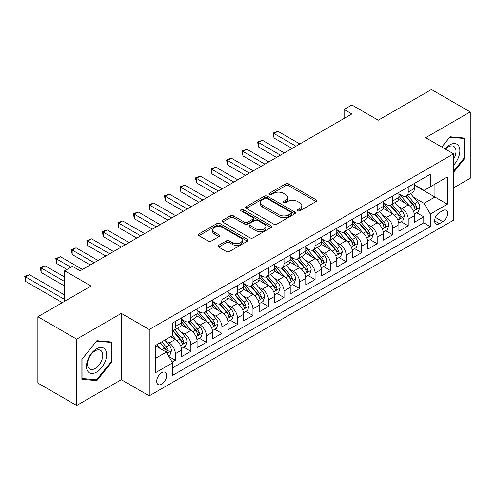 <?xml version="1.0" encoding="UTF-8"?>
<svg xmlns="http://www.w3.org/2000/svg" width="495" height="495" viewBox="0 0 495 495"><rect width="100%" height="100%" fill="white"/><g stroke="black" fill="none" stroke-linecap="round" stroke-linejoin="round"><path stroke-width="0.74" d="M297.73 210.864A1.51 0.872 0 0 0 299.865 210.864L316.058 201.514A2.153 1.244 0 0 0 316.689 200.636A2.153 1.244 0 0 0 316.058 199.757L288.622 183.917A2.153 1.244 0 0 0 285.578 183.917L269.385 193.267A1.51 0.872 0 0 0 268.94 193.885A1.51 0.872 0 0 0 269.385 194.498A1.51 0.872 0 0 0 271.52 194.498L273.611 193.291A6.899 3.979 0 0 1 283.369 193.291L285.652 194.609A6.899 3.979 0 0 1 287.669 197.425A6.899 3.979 0 0 1 285.652 200.24L283.555 201.453A1.51 0.872 0 0 0 283.115 202.065A1.51 0.872 0 0 0 283.555 202.684A1.51 0.872 0 0 0 285.689 202.684L287.787 201.471A6.899 3.979 0 0 1 297.538 201.471L299.828 202.795A6.899 3.979 0 0 1 301.845 205.611A6.899 3.979 0 0 1 299.828 208.426L297.73 209.633A1.51 0.872 0 0 0 297.285 210.251A1.51 0.872 0 0 0 297.73 210.864L297.73 209.633M161.686 384.194A7.029 4.059 120 0 0 166.271 378.001A7.029 4.059 120 0 0 165.194 372.37A7.029 4.059 120 0 0 161.686 372.723A7.029 4.059 120 0 0 157.094 378.91A7.029 4.059 120 0 0 158.171 384.541A7.029 4.059 120 0 0 161.686 384.194M218.679 245.334A2.153 1.244 0 0 0 218.047 246.213A2.153 1.244 0 0 0 218.679 247.092L226.37 251.534A2.153 1.244 0 0 0 229.42 251.534L247.401 241.152A2.153 1.244 0 0 0 248.032 240.273A2.153 1.244 0 0 0 247.401 239.394L219.972 223.554A2.153 1.244 0 0 0 216.921 223.554L198.94 233.937A2.153 1.244 0 0 0 198.309 234.816A2.153 1.244 0 0 0 198.94 235.7L208.24 241.065A2.153 1.244 0 0 0 211.285 241.065L218.982 236.622A2.153 1.244 0 0 0 219.613 235.744A2.153 1.244 0 0 0 218.982 234.865L214.372 232.198A5.767 3.329 0 0 1 212.683 229.847A5.767 3.329 0 0 1 216.241 226.772A5.767 3.329 0 0 1 222.521 227.496L240.582 237.922A5.767 3.329 0 0 1 242.272 240.273A5.767 3.329 0 0 1 238.714 243.348A5.767 3.329 0 0 1 232.427 242.624L229.42 240.892A2.153 1.244 0 0 0 226.37 240.892L218.679 245.334L218.679 247.092M453.562 187.896L470.25 178.256L470.25 111.926L431.436 89.521L378.26 120.217L351.871 104.977L344.105 109.463L351.871 113.943L80.178 270.802L72.412 266.322L64.653 270.802L64.653 301.282M76.682 339.149L76.682 405.479L121.318 379.714L121.318 313.378L76.682 339.149L37.867 316.744L91.043 286.042L64.653 270.802M121.318 313.378L149.261 329.515L453.562 153.834L453.562 220.164L149.261 395.845L149.261 329.515M470.25 111.926L425.613 137.697L453.562 153.834M273.766 224.173A2.153 1.244 0 0 0 276.816 224.173L294.797 213.791A2.153 1.244 0 0 0 295.428 212.912A2.153 1.244 0 0 0 294.797 212.033L267.368 196.193A2.153 1.244 0 0 0 264.318 196.193L246.337 206.576A2.153 1.244 0 0 0 245.706 207.454A2.153 1.244 0 0 0 246.337 208.333L273.766 224.173M241.678 211.192A1.51 0.872 0 0 1 243.212 211.402L243.212 209.614L271.099 225.714A2.153 1.244 0 0 1 271.73 226.592A2.153 1.244 0 0 1 271.099 227.471L253.118 237.854A2.153 1.244 0 0 1 250.068 237.854L222.639 222.014L222.639 220.256A2.153 1.244 0 0 0 222.008 221.135A2.153 1.244 0 0 0 222.639 222.014M222.639 220.256L230.336 215.814A2.153 1.244 0 0 1 233.38 215.814L244.505 222.236A2.153 1.244 0 0 0 247.556 222.236L252.66 219.291A2.153 1.244 0 0 0 253.292 218.406A2.153 1.244 0 0 0 252.66 217.528L241.077 210.845A1.51 0.872 0 0 1 240.638 210.227A1.51 0.872 0 0 1 241.566 209.422A1.51 0.872 0 0 1 243.212 209.614M76.682 405.479L37.867 383.074L37.867 316.744M172.124 362.123L175.348 360.261L168.9 356.542M165.237 340.709L169.135 342.961A8.78 5.068 60 0 1 175.348 353.715L181.554 350.132L181.554 356.678L190.872 351.295L183.806 347.218M180.762 331.749L184.66 333.995A8.78 5.068 60 0 1 190.872 344.755L197.084 341.166L197.084 347.713L206.396 342.336L199.33 338.258M196.286 322.783L200.184 325.036A8.78 5.068 60 0 1 206.396 335.789L212.609 332.207L212.609 338.747L221.921 333.37L214.861 329.293M211.817 313.818L215.715 316.07A8.78 5.068 60 0 1 221.921 326.83L228.133 323.241L228.133 329.788L237.445 324.404L230.385 320.327M227.341 304.858L231.239 307.104A8.78 5.068 60 0 1 237.445 317.864L243.658 314.276L243.658 320.822L252.97 315.445L245.91 311.367M242.866 295.892L246.764 298.145A8.78 5.068 60 0 1 252.97 308.899L259.182 305.316L259.182 311.856L268.5 306.479L261.434 302.402M258.39 286.927L262.288 289.179A8.78 5.068 60 0 1 268.5 299.939L274.706 296.35L274.706 302.897L284.025 297.514L276.959 293.436M273.914 277.967L277.813 280.219A8.78 5.068 60 0 1 284.025 290.973L290.231 287.385L290.231 293.931L299.549 288.554L292.483 284.476M289.439 269.002L293.337 271.254A8.78 5.068 60 0 1 299.549 282.008L305.762 278.425L305.762 284.965L315.074 279.588L308.008 275.511M304.963 260.042L308.861 262.288A8.78 5.068 60 0 1 315.074 273.048L321.286 269.459L321.286 276.006L330.598 270.629L323.538 266.545M320.494 251.076L324.392 253.329A8.78 5.068 60 0 1 330.598 264.083L336.81 260.5L336.81 267.04L346.123 261.663L339.063 257.586M336.018 242.111L339.917 244.363A8.78 5.068 60 0 1 346.123 255.117L352.335 251.534L352.335 258.074L361.653 252.697L354.587 248.62M351.543 233.151L355.441 235.397A8.78 5.068 60 0 1 361.653 246.157L367.859 242.569L367.859 249.115L377.178 243.738L370.111 239.654M367.067 224.185L370.965 226.438A8.78 5.068 60 0 1 377.178 237.192L383.384 233.609L383.384 240.149L392.702 234.772L385.636 230.695M382.592 215.22L386.49 217.472A8.78 5.068 60 0 1 392.702 228.226L398.908 224.643L398.908 231.19L408.226 225.807L408.226 219.266A8.78 5.068 -120 0 0 402.014 208.506L398.116 206.26M401.16 221.729L408.226 225.807M181.554 350.132A8.78 5.068 -120 0 0 175.348 339.378L170.688 336.687M197.084 341.166A8.78 5.068 -120 0 0 190.872 330.413L181.269 324.868M212.609 332.207A8.78 5.068 -120 0 0 206.396 321.447L196.793 315.903M228.133 323.241A8.78 5.068 -120 0 0 221.921 312.487L212.318 306.943M243.658 314.276A8.78 5.068 -120 0 0 237.445 303.522L227.849 297.978M259.182 305.316A8.78 5.068 -120 0 0 252.97 294.556L243.373 289.018M274.706 296.35A8.78 5.068 -120 0 0 268.5 285.596L258.897 280.052M290.231 287.385A8.78 5.068 -120 0 0 284.025 276.631L274.422 271.087M305.762 278.425A8.78 5.068 -120 0 0 299.549 267.665L289.946 262.127M321.286 269.459A8.78 5.068 -120 0 0 315.074 258.706L305.471 253.162M336.81 260.5A8.78 5.068 -120 0 0 330.598 249.74L320.995 244.196M352.335 251.534A8.78 5.068 -120 0 0 346.123 240.78L336.526 235.236M367.859 242.569A8.78 5.068 -120 0 0 361.653 231.815L352.05 226.271M383.384 233.609A8.78 5.068 -120 0 0 377.178 222.849L367.575 217.305M398.908 224.643A8.78 5.068 -120 0 0 392.702 213.889L383.099 208.346M442.846 210.573L439.43 212.541A6.806 3.929 120 0 0 434.987 218.542A6.806 3.929 120 0 0 436.027 223.994A6.806 3.929 120 0 0 439.43 223.66L442.846 221.686A6.806 3.929 120 0 0 447.294 215.69A6.806 3.929 120 0 0 446.249 210.233A6.806 3.929 120 0 0 442.846 210.573M155.473 358.38L166.339 352.106L172.551 362.86L172.551 375.408L430.273 226.617L430.273 214.069L424.06 203.309L413.641 197.295M172.551 362.86L155.473 372.723L155.473 345.473L172.551 335.61L172.551 323.062L430.273 174.271L430.273 186.819L447.35 176.956L447.35 204.206L430.273 214.069M181.554 319.3L184.66 321.088A8.78 5.068 60 0 0 189.053 321.527L195.265 317.939A8.78 5.068 -120 0 0 197.084 313.917L197.084 308.899M197.084 310.334L200.184 312.128A8.78 5.068 60 0 0 204.577 312.562L210.79 308.979A8.78 5.068 -120 0 0 212.609 304.957L212.609 299.939M212.609 301.368L215.715 303.163A8.78 5.068 60 0 0 220.102 303.596L226.314 300.013A8.78 5.068 -120 0 0 228.133 295.991L228.133 290.973M228.133 292.409L231.239 294.197A8.78 5.068 60 0 0 235.626 294.636L241.838 291.048A8.78 5.068 -120 0 0 243.658 287.026L243.658 282.008M243.658 283.443L246.764 285.238A8.78 5.068 60 0 0 251.157 285.671L257.363 282.088A8.78 5.068 -120 0 0 259.182 278.066L259.182 273.048M259.182 274.478L262.288 276.272A8.78 5.068 60 0 0 266.681 276.705L272.887 273.122A8.78 5.068 -120 0 0 274.706 269.101L274.706 264.083M274.706 265.518L277.813 267.306A8.78 5.068 60 0 0 282.206 267.746L288.412 264.157A8.78 5.068 -120 0 0 290.231 260.141L290.231 255.117M290.231 256.552L293.337 258.347A8.78 5.068 60 0 0 297.73 258.78L303.942 255.197A8.78 5.068 -120 0 0 305.762 251.175L305.762 246.157M305.762 247.587L308.861 249.381A8.78 5.068 60 0 0 313.255 249.814L319.467 246.232A8.78 5.068 -120 0 0 321.286 242.21L321.286 237.192M321.286 238.627L324.392 240.422A8.78 5.068 60 0 0 328.779 240.855L334.991 237.266A8.78 5.068 -120 0 0 336.81 233.25L336.81 228.226M336.81 229.661L339.917 231.456A8.78 5.068 60 0 0 344.303 231.889L350.516 228.306A8.78 5.068 -120 0 0 352.335 224.285L352.335 219.266M352.335 220.702L355.441 222.49A8.78 5.068 60 0 0 359.834 222.929L366.04 219.341A8.78 5.068 -120 0 0 367.859 215.319L367.859 210.301M367.859 211.736L370.965 213.531A8.78 5.068 60 0 0 375.358 213.964L381.565 210.375A8.78 5.068 -120 0 0 383.384 206.359L383.384 201.335M383.384 202.771L386.49 204.565A8.78 5.068 60 0 0 390.883 204.998L397.089 201.416A8.78 5.068 -120 0 0 398.908 197.394L398.908 192.376M172.551 367.878L423.751 222.849L423.751 216.847L414.439 222.224L414.439 215.678A8.78 5.068 -120 0 0 408.226 204.924L398.624 199.38M398.908 193.811L402.014 195.599A8.78 5.068 -120 0 0 406.407 196.039A8.78 5.068 -120 0 0 408.226 192.017L408.226 186.999M406.407 196.039L412.62 192.45A8.78 5.068 -120 0 0 414.439 188.428L414.439 183.41M175.348 321.447L175.348 326.471A8.78 5.068 60 0 1 173.528 330.487A8.78 5.068 60 0 1 172.551 330.846M173.528 330.487L179.735 326.904A8.78 5.068 -120 0 0 181.554 322.882L181.554 317.864M190.872 312.487L190.872 317.505A8.78 5.068 60 0 1 189.053 321.527M206.396 303.522L206.396 308.54A8.78 5.068 60 0 1 204.577 312.562M221.921 294.556L221.921 299.58A8.78 5.068 60 0 1 220.102 303.596M237.445 285.596L237.445 290.615A8.78 5.068 60 0 1 235.626 294.636M252.97 276.631L252.97 281.649A8.78 5.068 60 0 1 251.157 285.671M268.5 267.665L268.5 272.689A8.78 5.068 60 0 1 266.681 276.705M284.025 258.706L284.025 263.724A8.78 5.068 60 0 1 282.206 267.746M299.549 249.74L299.549 254.758A8.78 5.068 60 0 1 297.73 258.78M315.074 240.774L315.074 245.798A8.78 5.068 60 0 1 313.255 249.814M330.598 231.815L330.598 236.833A8.78 5.068 60 0 1 328.779 240.855M346.123 222.849L346.123 227.867A8.78 5.068 60 0 1 344.303 231.889M361.653 213.889L361.653 218.908A8.78 5.068 60 0 1 359.834 222.929M377.178 204.924L377.178 209.942A8.78 5.068 60 0 1 375.358 213.964M392.702 195.958L392.702 200.982A8.78 5.068 60 0 1 390.883 204.998M392.702 228.226L392.702 234.772M377.178 237.192L377.178 243.738M361.653 246.157L361.653 252.697M346.123 255.117L346.123 261.663M330.598 264.083L330.598 270.629M315.074 273.048L315.074 279.588M299.549 282.008L299.549 288.554M284.025 290.973L284.025 297.514M268.5 299.939L268.5 306.479M252.97 308.899L252.97 315.445M237.445 317.864L237.445 324.404M221.921 326.83L221.921 333.37M206.396 335.789L206.396 342.336M190.872 344.755L190.872 351.295M175.348 353.715L175.348 360.261M166.339 352.106L155.473 345.832M424.06 203.309L434.932 197.035L434.932 184.128L447.35 176.956M414.439 185.204L447.35 204.206M414.439 184.845L424.06 190.402L430.273 186.819M121.318 379.714L149.261 395.845M344.105 109.463L344.105 118.423M416.685 212.77L423.751 216.847M423.751 222.849L430.273 226.617M453.562 172.378L465.046 158.084L465.046 138.105L450.066 136.768L441.806 147.046M81.885 379.3L96.865 380.643L111.845 362L111.845 342.026L96.865 340.69L81.885 359.327L81.885 379.3M464.273 157.633L465.046 158.084M111.072 361.554L111.845 362M95.281 379.727L96.865 380.643M298.33 211.08L299.828 210.214A6.899 3.979 0 0 0 301.845 207.399L301.845 205.611M287.669 197.425L287.669 199.219A6.899 3.979 0 0 1 285.652 202.034L284.161 202.894M316.027 201.533L288.622 185.712A2.153 1.244 0 0 0 285.578 185.712L269.985 194.714M294.766 213.809L267.368 197.988A2.153 1.244 0 0 0 264.318 197.988L246.362 208.352M290.986 213.524A1.51 0.872 0 0 0 291.425 212.912A1.51 0.872 0 0 0 290.986 212.293L266.91 198.396A1.51 0.872 0 0 0 264.776 198.396L262.567 199.671A6.899 3.979 0 0 0 260.543 202.486A6.899 3.979 0 0 0 262.567 205.301L279.025 214.799A6.899 3.979 0 0 0 288.777 214.799L290.986 213.524L290.986 215.319A1.51 0.872 0 0 0 291.425 214.706L291.425 212.912M260.543 202.486L260.543 204.28A6.899 3.979 0 0 0 262.567 207.096L262.567 205.301M290.986 215.319L288.777 216.593A6.899 3.979 0 0 1 279.025 216.593L262.567 207.096M222.67 222.032L230.336 217.608L230.336 215.814M253.292 218.406L253.292 220.201A2.153 1.244 0 0 1 252.66 221.079L247.556 224.031A2.153 1.244 0 0 1 244.505 224.031L233.38 217.608A2.153 1.244 0 0 0 230.336 217.608M243.212 211.402L271.068 227.49M256.051 228.9A5.767 3.329 0 0 0 262.331 229.624A5.767 3.329 0 0 0 265.889 226.549A5.767 3.329 0 0 0 264.206 224.192L257.839 220.523A2.153 1.244 0 0 0 254.795 220.523L249.69 223.468A2.153 1.244 0 0 0 249.059 224.346A2.153 1.244 0 0 0 249.69 225.225L256.051 228.9L256.051 230.695A5.767 3.329 0 0 0 262.331 231.412A5.767 3.329 0 0 0 265.889 228.344L265.889 226.549M249.059 224.346L249.059 226.141A2.153 1.244 0 0 0 249.69 227.019L249.69 225.225M256.051 230.695L249.69 227.019M242.272 240.273L242.272 242.067A5.767 3.329 0 0 1 238.714 245.143A5.767 3.329 0 0 1 232.427 244.419L229.42 242.68A2.153 1.244 0 0 0 226.37 242.68L218.703 247.11M212.683 229.847L212.683 231.641A5.767 3.329 0 0 0 214.372 233.993L214.372 232.198M218.951 236.641L214.372 233.993M247.376 241.17L219.972 225.349A2.153 1.244 0 0 0 216.921 225.349L198.971 235.713M414.309 214.143L418.318 211.823L419.871 207.343A5.816 3.36 -120 0 0 417.607 201.88L410.51 193.669M409.087 205.493L400.678 195.754A16.799 9.696 -120 0 0 398.908 193.904M404.477 202.758L399.768 197.313A13.94 8.05 -120 0 0 398.908 196.373M299.859 143.971L277.893 131.286L274.007 133.532L274.007 138.012L292.093 148.451M405.615 196.354L412.793 204.658A5.816 3.36 60 0 1 414.866 208.667L415.286 209.354L416.072 209.249L416.728 207.591A5.816 3.36 -120 0 0 414.655 203.581L407.558 195.37M406.036 196.218L413.746 205.14A2.964 1.714 60 0 1 414.494 206.304L416.728 207.591M274.007 138.012L273.153 133.037L295.979 146.211M273.153 133.037L277.893 131.286M453.562 165.163A14.275 8.242 120 0 0 459.663 148.611A14.275 8.242 120 0 0 449.757 144.911A14.275 8.242 120 0 0 445.085 148.939M453.562 159.18A10.803 6.237 120 0 0 453.742 146.39A10.803 6.237 120 0 0 448.34 146.928A10.803 6.237 120 0 0 445.512 149.187M441.837 147.065L449.757 137.208L464.273 138.507L464.273 157.862L453.562 171.19M463.314 137.95L464.273 138.507M105.293 361.263A14.275 8.242 120 0 0 101.599 347.478A14.275 8.242 120 0 0 87.813 359.704A14.275 8.242 120 0 0 91.507 373.49A14.275 8.242 120 0 0 105.293 361.263M101.753 360.261A10.803 6.237 120 0 0 100.541 350.311A10.803 6.237 120 0 0 88.525 359.079A10.803 6.237 120 0 0 89.737 369.022A10.803 6.237 120 0 0 101.753 360.261M82.04 378.545L82.04 359.191L96.556 341.129L111.072 342.429L111.072 361.783L96.556 379.838L81.885 378.452M110.107 341.872L111.072 342.429M398.778 223.103L402.794 220.789L404.347 216.309A5.816 3.36 -120 0 0 402.076 210.845L394.985 202.628M393.562 214.453L385.153 204.713A16.799 9.696 -120 0 0 383.384 202.87M388.952 211.724L384.244 206.273A13.94 8.05 -120 0 0 383.384 205.338M284.334 152.936L262.369 140.252L258.483 142.492L258.483 146.978L276.569 157.416M390.091 205.314L397.268 213.623A5.816 3.36 60 0 1 399.341 217.633L399.762 218.32L400.548 218.208L401.204 216.556A5.816 3.36 -120 0 0 399.131 212.547L392.034 204.336M390.512 205.178L398.221 214.106A2.964 1.714 60 0 1 398.97 215.263L401.204 216.556M258.483 146.978L257.629 142.003L280.455 155.176M257.629 142.003L262.369 140.252M383.254 232.068L387.269 229.754L388.816 225.268A5.816 3.36 -120 0 0 386.552 219.805L379.461 211.594M378.038 223.418L369.623 213.679A16.799 9.696 -120 0 0 367.859 211.829M373.422 220.683L368.719 215.238A13.94 8.05 -120 0 0 367.859 214.298M268.81 161.896L246.838 149.218L242.958 151.458L242.958 155.937L261.044 166.382M374.567 214.279L381.738 222.583A5.816 3.36 60 0 1 383.817 226.592L384.238 227.285L385.023 227.174L385.679 225.516A5.816 3.36 -120 0 0 383.6 221.513L376.509 213.296M374.987 214.143L382.697 223.072A2.964 1.714 60 0 1 383.446 224.229L385.679 225.516M242.958 155.937L242.105 150.963L264.924 164.142M242.105 150.963L246.838 149.218M367.729 241.034L371.739 238.714L373.292 234.234A5.816 3.36 -120 0 0 371.027 228.77L363.936 220.56M362.513 232.384L354.098 222.639A16.799 9.696 -120 0 0 352.335 220.795M357.897 229.649L353.195 224.198A13.94 8.05 -120 0 0 352.335 223.264M253.285 170.862L231.314 158.177L227.434 160.417L227.434 164.903L245.52 175.341M359.042 223.245L366.213 231.549A5.816 3.36 60 0 1 368.292 235.558L368.713 236.245L369.499 236.134L370.155 234.481A5.816 3.36 -120 0 0 368.076 230.472L360.985 222.261M359.463 223.109L367.172 232.031A2.964 1.714 60 0 1 367.921 233.195L370.155 234.481M227.434 164.903L226.58 159.928L249.4 173.101M226.58 159.928L231.314 158.177M352.205 249.994L356.214 247.679L357.767 243.2A5.816 3.36 -120 0 0 355.503 237.736L348.412 229.519M346.989 241.343L338.574 231.604A16.799 9.696 -120 0 0 336.81 229.76M342.373 238.615L337.67 233.164A13.94 8.05 -120 0 0 336.81 232.229M237.755 179.827L215.789 167.143L211.91 169.383L211.91 173.863L229.996 184.307M343.518 232.204L350.689 240.514A5.816 3.36 60 0 1 352.762 244.524L353.189 245.211L353.975 245.099L354.624 243.447A5.816 3.36 -120 0 0 352.551 239.438L345.461 231.227M343.938 232.068L351.648 240.997A2.964 1.714 60 0 1 352.39 242.154L354.624 243.447M211.91 173.863L211.056 168.888L233.875 182.067M211.056 168.888L215.789 167.143M336.68 258.959L340.69 256.645L342.243 252.159A5.816 3.36 -120 0 0 339.978 246.696L332.881 238.485M331.464 250.309L323.049 240.57A16.799 9.696 -120 0 0 321.286 238.72M326.849 247.574L322.146 242.129A13.94 8.05 -120 0 0 321.286 241.189M222.23 188.787L200.265 176.109L196.385 178.349L196.385 182.828L214.471 193.273M327.987 241.17L335.164 249.474A5.816 3.36 60 0 1 337.237 253.483L337.664 254.176L338.45 254.065L339.1 252.407A5.816 3.36 -120 0 0 337.027 248.403L329.936 240.186M328.414 241.034L336.124 249.963A2.964 1.714 60 0 1 336.866 251.12L339.1 252.407M196.385 182.828L195.531 177.853L218.351 191.033M195.531 177.853L200.265 176.109M321.156 267.925L325.166 265.605L326.719 261.125A5.816 3.36 -120 0 0 324.454 255.661L317.357 247.451M315.94 259.275L307.525 249.529A16.799 9.696 -120 0 0 305.762 247.686M311.324 256.54L306.615 251.089A13.94 8.05 -120 0 0 305.762 250.154M206.706 197.753L184.74 185.068L180.854 187.308L180.854 191.794L198.947 202.232M312.463 250.136L319.64 258.44A5.816 3.36 60 0 1 321.713 262.449L322.134 263.136L322.926 263.024L323.575 261.372A5.816 3.36 -120 0 0 321.502 257.363L314.405 249.152M312.883 250L320.593 258.922A2.964 1.714 60 0 1 321.342 260.085L323.575 261.372M180.854 191.794L180.001 186.819L202.826 199.992M180.001 186.819L184.74 185.068M305.625 276.884L309.641 274.57L311.194 270.091A5.816 3.36 -120 0 0 308.923 264.627L301.832 256.41M300.409 268.234L292.001 258.495A16.799 9.696 -120 0 0 290.231 256.651M295.8 265.499L291.091 260.054A13.94 8.05 -120 0 0 290.231 259.12M191.181 206.718L169.216 194.034L165.33 196.274L165.33 200.753L183.416 211.198M296.938 259.095L304.116 267.405A5.816 3.36 60 0 1 306.188 271.409L306.609 272.101L307.395 271.99L308.051 270.338A5.816 3.36 -120 0 0 305.978 266.329L298.881 258.118M297.359 258.959L305.069 267.888A2.964 1.714 60 0 1 305.817 269.045L308.051 270.338M165.33 200.753L164.476 195.779L187.302 208.958M164.476 195.779L169.216 194.034M290.101 285.85L294.117 283.536L295.67 279.05A5.816 3.36 -120 0 0 293.399 273.587L286.308 265.376M284.885 277.2L276.476 267.461A16.799 9.696 -120 0 0 274.706 265.611M280.275 274.465L275.567 269.02A13.94 8.05 -120 0 0 274.706 268.08M175.657 215.678L153.685 202.999L149.806 205.239L149.806 209.719L167.892 220.164M281.414 268.061L288.591 276.365A5.816 3.36 60 0 1 290.664 280.374L291.085 281.067L291.871 280.956L292.526 279.298A5.816 3.36 -120 0 0 290.454 275.294L283.357 267.077M281.834 267.925L289.544 276.847A2.964 1.714 60 0 1 290.293 278.011L292.526 279.298M149.806 209.719L148.952 204.744L171.777 217.918M148.952 204.744L153.685 202.999M274.577 294.816L278.592 292.496L280.139 288.016A5.816 3.36 -120 0 0 277.874 282.552L270.784 274.341M269.36 286.16L260.945 276.42A16.799 9.696 -120 0 0 259.182 274.577M264.745 283.431L260.042 277.98A13.94 8.05 -120 0 0 259.182 277.045M160.133 224.643L138.161 211.959L134.281 214.199L134.281 218.685L152.367 229.123M265.889 277.021L273.061 285.33A5.816 3.36 60 0 1 275.14 289.34L275.56 290.027L276.346 289.915L277.002 288.263A5.816 3.36 -120 0 0 274.923 284.254L267.832 276.043M266.31 276.891L274.02 285.813A2.964 1.714 60 0 1 274.768 286.97L277.002 288.263M134.281 218.685L133.427 213.71L156.247 226.883M133.427 213.71L138.161 211.959M259.052 303.775L263.062 301.461L264.615 296.975A5.816 3.36 -120 0 0 262.35 291.518L255.259 283.301M253.836 295.125L245.421 285.386A16.799 9.696 -120 0 0 243.658 283.542M249.22 292.39L244.518 286.945A13.94 8.05 -120 0 0 243.658 286.011M144.608 233.609L122.636 220.925L118.757 223.165L118.757 227.644L136.843 238.089M250.365 285.986L257.536 294.296A5.816 3.36 60 0 1 259.609 298.299L260.036 298.992L260.822 298.881L261.478 297.229A5.816 3.36 -120 0 0 259.399 293.219L252.308 285.002M250.786 285.85L258.495 294.779A2.964 1.714 60 0 1 259.244 295.936L261.478 297.229M118.757 227.644L117.903 222.67L140.722 235.849M117.903 222.67L122.636 220.925M243.528 312.741L247.537 310.427L249.09 305.941A5.816 3.36 -120 0 0 246.826 300.477L239.728 292.267M238.312 304.091L229.897 294.352A16.799 9.696 -120 0 0 228.133 292.502M233.696 301.356L228.993 295.911A13.94 8.05 -120 0 0 228.133 294.971M129.077 242.569L107.112 229.884L103.232 232.13L103.232 236.61L121.318 247.054M234.834 294.952L242.012 303.256A5.816 3.36 60 0 1 244.085 307.265L244.511 307.958L245.297 307.847L245.947 306.188A5.816 3.36 -120 0 0 243.874 302.179L236.783 293.968M235.261 294.816L242.971 303.738A2.964 1.714 60 0 1 243.713 304.901L245.947 306.188M103.232 236.61L102.378 231.635L125.198 244.808M102.378 231.635L107.112 229.884M228.003 321.7L232.013 319.386L233.566 314.907A5.816 3.36 -120 0 0 231.301 309.443L224.204 301.232M222.787 313.05L214.372 303.311A16.799 9.696 -120 0 0 212.609 301.467M218.171 310.322L213.469 304.871A13.94 8.05 -120 0 0 212.609 303.936M113.553 251.534L91.587 238.85L87.708 241.09L87.708 245.576L105.794 256.014M219.31 303.911L226.487 312.221A5.816 3.36 60 0 1 228.56 316.231L228.987 316.918L229.773 316.806L230.422 315.154A5.816 3.36 -120 0 0 228.35 311.145L221.259 302.934M219.737 303.775L227.446 312.704A2.964 1.714 60 0 1 228.189 313.861L230.422 315.154M87.708 245.576L86.854 240.601L109.673 253.774M86.854 240.601L91.587 238.85M212.479 330.666L216.488 328.352L218.041 323.866A5.816 3.36 -120 0 0 215.777 318.403L208.68 310.192M207.256 322.016L198.848 312.277A16.799 9.696 -120 0 0 197.084 310.433M202.647 319.281L197.938 313.836A13.94 8.05 -120 0 0 197.084 312.902M98.029 260.5L76.063 247.816L72.177 250.055L72.177 254.535L90.263 264.98M203.785 312.877L210.963 321.187A5.816 3.36 60 0 1 213.036 325.19L213.456 325.883L214.242 325.772L214.898 324.12A5.816 3.36 -120 0 0 212.825 320.11L205.728 311.893M204.206 312.741L211.916 321.67A2.964 1.714 60 0 1 212.664 322.827L214.898 324.12M72.177 254.535L71.323 249.56L94.149 262.74M71.323 249.56L76.063 247.816M196.948 339.632L200.964 337.312L202.517 332.832A5.816 3.36 -120 0 0 200.246 327.368L193.155 319.157M191.732 330.982L183.323 321.243A16.799 9.696 -120 0 0 181.554 319.393M187.122 328.247L182.414 322.802A13.94 8.05 -120 0 0 181.554 321.861M82.504 269.459L60.539 256.775L56.653 259.021L56.653 263.501L66.98 269.459M188.261 321.843L195.438 330.146A5.816 3.36 60 0 1 197.511 334.156L197.932 334.843L198.718 334.738L199.374 333.079A5.816 3.36 -120 0 0 197.301 329.07L190.204 320.859M188.682 321.707L196.391 330.629A2.964 1.714 60 0 1 197.14 331.792L199.374 333.079M56.653 263.501L55.799 258.526L70.859 267.22M55.799 258.526L60.539 256.775M181.424 348.591L185.439 346.277L186.986 341.798A5.816 3.36 -120 0 0 184.722 336.334L177.631 328.117M176.208 339.941L172.495 335.641M171.598 337.213L170.992 336.513M64.653 277.082L45.008 265.741L41.128 267.981L41.128 272.467L64.653 286.042M172.736 330.802L179.908 339.112A5.816 3.36 60 0 1 181.987 343.122L182.408 343.808L183.193 343.697L183.849 342.045A5.816 3.36 -120 0 0 181.776 338.036L174.679 329.825M173.157 330.666L180.867 339.595A2.964 1.714 60 0 1 181.615 340.752L183.849 342.045M41.128 272.467L40.274 267.492L64.653 281.562M40.274 267.492L45.008 265.741M168.591 356.004L169.915 355.243L171.462 350.757A5.816 3.36 -120 0 0 169.197 345.293L164.73 340.127M160.566 348.771L156.971 344.607M156.067 346.172L155.473 345.485M64.653 295.008L29.483 274.706L25.604 276.946L25.604 281.426L62.321 302.624M159.922 342.905L164.383 348.072A5.816 3.36 60 0 1 166.462 352.081L166.883 352.774L167.669 352.663L168.325 351.005A5.816 3.36 -120 0 0 166.246 347.001L161.785 341.828M160.281 342.695L165.342 348.56A2.964 1.714 60 0 1 166.091 349.718L168.325 351.005M25.604 281.426L24.75 276.451L64.653 299.487M24.75 276.451L29.483 274.706M169.135 342.961L175.348 339.378M184.66 333.995L190.872 330.413M200.184 325.036L206.396 321.447M215.715 316.07L221.921 312.487M231.239 307.104L237.445 303.522M246.764 298.145L252.97 294.556M262.288 289.179L268.5 285.596M277.813 280.219L284.025 276.631M293.337 271.254L299.549 267.665M308.861 262.288L315.074 258.706M324.392 253.329L330.598 249.74M339.917 244.363L346.123 240.78M355.441 235.397L361.653 231.815M370.965 226.438L377.178 222.849M386.49 217.472L392.702 213.889M402.014 208.506L408.226 204.924M408.226 192.017L414.439 188.428M175.348 326.471L181.554 322.882M190.872 317.505L197.084 313.917M206.396 308.54L212.609 304.957M221.921 299.58L228.133 295.991M237.445 290.615L243.658 287.026M252.97 281.649L259.182 278.066M268.5 272.689L274.706 269.101M284.025 263.724L290.231 260.141M299.549 254.758L305.762 251.175M315.074 245.798L321.286 242.21M330.598 236.833L336.81 233.25M346.123 227.867L352.335 224.285M361.653 218.908L367.859 215.319M377.178 209.942L383.384 206.359M392.702 200.982L398.908 197.394M408.226 219.266L414.439 215.678M435.402 217.385L442.846 221.686M434.622 220.881L439.43 223.66M299.828 210.214L299.828 208.426M283.555 202.684L283.555 201.453M285.652 202.034L285.652 200.24M269.385 194.498L269.385 193.267M285.578 185.712L285.578 183.917M288.622 185.712L288.622 183.917M316.058 201.514L316.058 199.757M246.337 208.333L246.337 206.576M264.318 197.988L264.318 196.193M267.368 197.988L267.368 196.193M294.797 213.791L294.797 212.033M279.025 216.593L279.025 214.799M288.777 216.593L288.777 214.799M233.38 217.608L233.38 215.814M244.505 224.031L244.505 222.236M247.556 224.031L247.556 222.236M252.66 221.079L252.66 219.291M271.099 227.471L271.099 225.714M226.37 242.68L226.37 240.892M229.42 242.68L229.42 240.892M232.427 244.419L232.427 242.624M218.982 236.622L218.982 234.865M198.94 235.7L198.94 233.937M216.921 225.349L216.921 223.554M219.972 225.349L219.972 223.554M247.401 241.152L247.401 239.394M413.418 211.161L419.834 207.454M400.678 195.754L401.476 195.29M414.655 203.581L417.607 201.88M410.015 206.26L412.793 204.658M397.893 220.12L404.304 216.42M385.153 204.713L385.952 204.256M399.131 212.547L402.076 210.845M394.49 215.226L397.268 213.623M382.369 229.086L388.779 225.386M369.623 213.679L370.427 213.215M383.6 221.513L386.552 219.805M378.966 224.185L381.738 222.583M366.844 238.052L373.255 234.345M354.098 222.639L354.903 222.181M368.076 230.472L371.027 228.77M363.441 233.151L366.213 231.549M351.32 247.011L357.73 243.311M338.574 231.604L339.372 231.146M352.551 239.438L355.503 237.736M347.917 242.117L350.689 240.514M335.789 255.977L342.206 252.271M323.049 240.57L323.848 240.106M337.027 248.403L339.978 246.696M332.386 251.076L335.164 249.474M320.265 264.936L326.681 261.236M307.525 249.529L308.323 249.072M321.502 257.363L324.454 255.661M316.862 260.042L319.64 258.44M304.741 273.902L311.157 270.202M292.001 258.495L292.799 258.031M305.978 266.329L308.923 264.627M301.337 269.008L304.116 267.405M289.216 282.868L295.626 279.161M276.476 267.461L277.274 266.997M290.454 275.294L293.399 273.587M285.813 277.967L288.591 276.365M273.692 291.827L280.102 288.127M260.945 276.42L261.75 275.963M274.923 284.254L277.874 282.552M270.289 286.933L273.061 285.33M258.167 300.793L264.578 297.093M245.421 285.386L246.225 284.922M259.399 293.219L262.35 291.518M254.764 295.899L257.536 294.296M242.637 309.759L249.053 306.052M229.897 294.352L230.695 293.888M243.874 302.179L246.826 300.477M239.24 304.858L242.012 303.256M227.112 318.718L233.529 315.018M214.372 303.311L215.17 302.853M228.35 311.145L231.301 309.443M223.709 313.824L226.487 312.221M211.588 327.684L218.004 323.984M198.848 312.277L199.646 311.813M212.825 320.11L215.777 318.403M208.185 322.783L210.963 321.187M196.063 336.65L202.474 332.943M183.323 321.243L184.121 320.779M197.301 329.07L200.246 327.368M192.66 331.749L195.438 330.146M180.539 345.609L186.949 341.909M181.776 338.036L184.722 336.334M177.136 340.715L179.908 339.112M167.081 353.381L171.425 350.875M166.246 347.001L169.197 345.293M161.871 349.526L164.383 348.072"/></g></svg>
